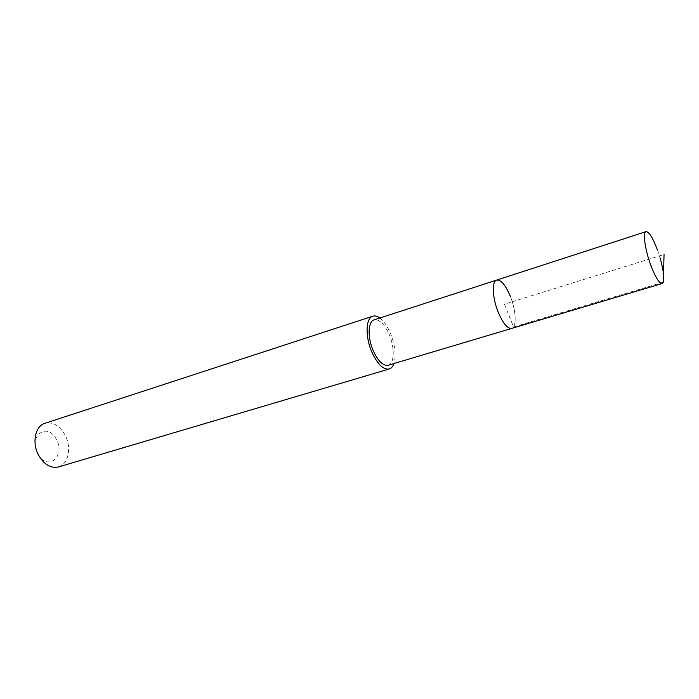 <?xml version="1.0" encoding="UTF-8"?>
<svg xmlns="http://www.w3.org/2000/svg" width="699" height="699" viewBox="0 0 699 699"><rect width="100%" height="100%" fill="white"/><g stroke="black" fill="none" stroke-linecap="round" stroke-linejoin="round"><path stroke-width="0.52" stroke-dasharray="3.5 2.62" d="M510.279 296.201C516.054 310.216 516.937 327.263 511.738 328.408C516.937 327.263 516.054 310.216 510.279 296.201C505.526 285.026 501 279.652 496.701 280.081M657.453 249.936L660.057 257.817M388.19 365.254C394.551 363.751 394.9 347.359 389.09 334.297C384.275 323.899 379.269 319.085 374.061 319.88M379.81 318.01C383.795 321.059 387.298 326.057 390.33 332.995C395.101 344.948 396.316 355.127 393.983 363.532M58.445 466.949C68.388 464.381 71.805 447.64 65.225 435.346C59.695 425.577 52.914 421.576 44.867 423.332M37.702 453.485C46.746 471.895 66.055 456.971 56.488 439.723C48.03 421.549 27.951 435.46 37.702 453.485M663.307 282.23L513.564 326.957L504.407 304.187L664.05 254.488"/><path stroke-width="1.05" d="M660.057 257.817C664.137 272.627 664.854 281.199 662.189 283.532C659.314 283.567 655.548 277.547 650.883 265.471C645.046 249.954 642.573 232.138 646.033 231.631C649.013 231.692 652.822 237.8 657.453 249.936M662.189 283.532L388.19 365.254C383.139 366.031 378.185 361.278 373.336 350.994C367.377 337.748 367.884 321.365 374.061 319.88L496.701 280.081C491.633 281.164 492.376 298.228 498.308 312.488C503.105 323.567 507.579 328.871 511.738 328.408C507.579 328.871 503.105 323.567 498.308 312.488C492.376 298.228 491.633 281.164 496.701 280.081C501 279.652 505.526 285.026 510.279 296.201M393.983 363.532C392.934 366.503 391.353 368.321 389.256 368.985C383.401 369.885 377.643 364.362 371.999 352.41C365.053 336.988 365.656 317.923 372.82 316.201C374.926 315.555 377.259 316.158 379.81 318.01M372.82 316.201L44.867 423.332C35.291 425.962 31.752 442.633 38.471 455.005C44.02 464.573 50.678 468.557 58.445 466.949L389.256 368.985M664.05 254.488L663.307 282.23M496.701 280.081L646.033 231.631"/></g></svg>
